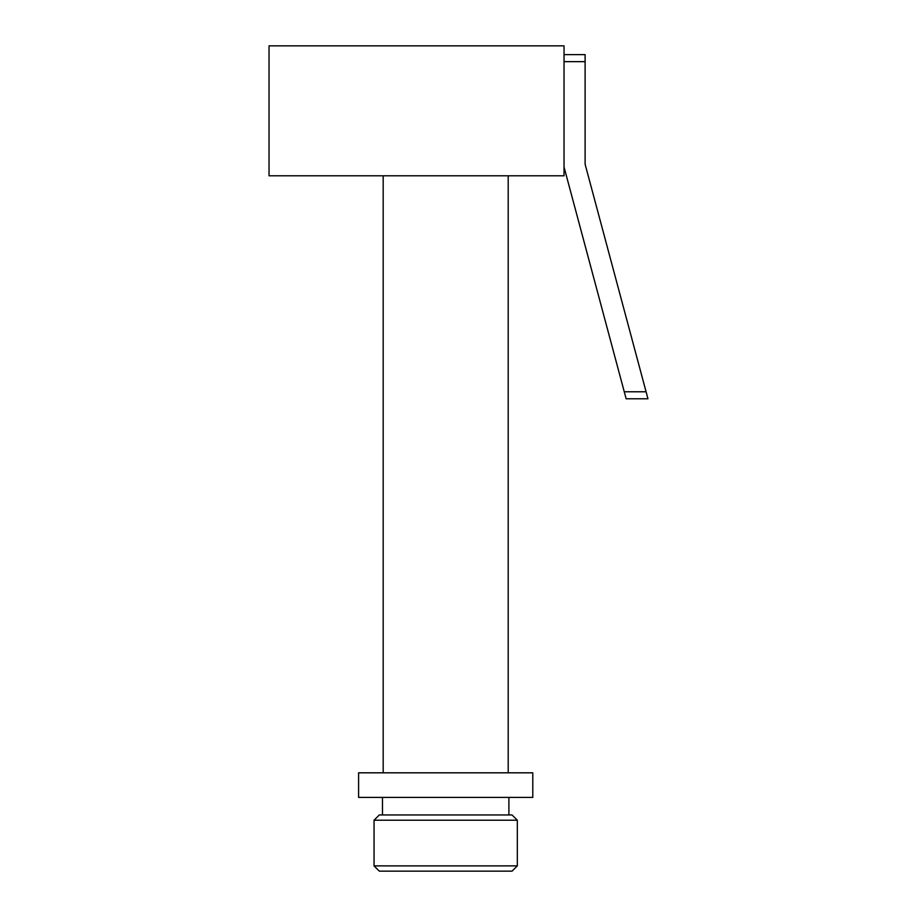 <?xml version="1.0" encoding="UTF-8"?>
<svg xmlns="http://www.w3.org/2000/svg" width="917" height="917" viewBox="0 0 917 917"><rect width="100%" height="100%" fill="white"/><g stroke="black" fill="none" stroke-linecap="round" stroke-linejoin="round"><path stroke-width="1.38" d="M508.201 175.789L508.201 772.813M383.18 175.789L383.18 772.813M374.044 820.222L379.317 814.961L512.064 814.961L517.326 820.222L374.044 820.222L374.044 865.877L517.326 865.877L512.064 871.15L379.317 871.15L374.044 865.877M532.788 772.813L358.593 772.813L358.593 797.4L532.788 797.4L532.788 772.813M564.035 175.789L269.036 175.789L269.036 45.85L564.035 45.85L564.035 175.789M626.151 398.792L647.964 398.792L626.151 398.792L624.259 391.777L646.084 391.777L585.115 164.235L585.115 61.657L564.035 61.657M564.035 167.009L624.259 391.777M646.084 391.777L647.964 398.792M564.035 54.63L585.115 54.63L585.115 61.657M508.901 797.4L508.901 814.961M517.326 820.222L517.326 865.877M382.469 797.4L382.469 814.961"/></g></svg>
